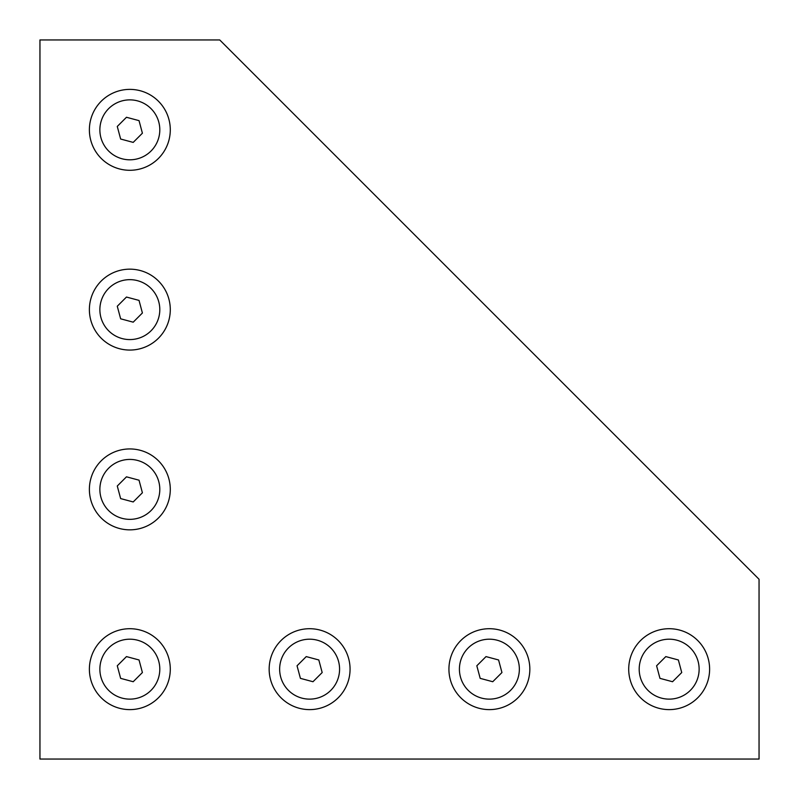 <?xml version="1.0" encoding="UTF-8"?>
<svg xmlns="http://www.w3.org/2000/svg" width="799" height="799" viewBox="0 0 799 799"><rect width="100%" height="100%" fill="white"/><g stroke="black" fill="none" stroke-linecap="round" stroke-linejoin="round"><path stroke-width="1.2" d="M133.203 322.177L142.402 312.988L139.036 300.414L126.472 297.048L117.273 306.237L120.639 318.811L133.203 322.177M158.781 317.373A29.963 29.963 0 0 1 122.077 338.556A29.963 29.963 0 0 1 100.894 301.852A29.963 29.963 0 0 1 137.598 280.669A29.963 29.963 0 0 1 158.781 317.373M140.314 270.541A40.449 40.449 0 0 1 168.909 320.089A40.449 40.449 0 0 1 119.361 348.684A40.449 40.449 0 0 1 90.766 299.136A40.449 40.449 0 0 1 140.314 270.541M312.978 681.727L322.177 672.538L318.811 659.964L306.247 656.598L297.048 665.787L300.414 678.361L312.978 681.727M338.556 676.923A29.963 29.963 0 0 1 301.852 698.106A29.963 29.963 0 0 1 280.669 661.402A29.963 29.963 0 0 1 317.373 640.219A29.963 29.963 0 0 1 338.556 676.923M320.089 630.091A40.449 40.449 0 0 1 348.684 679.639A40.449 40.449 0 0 1 299.136 708.234A40.449 40.449 0 0 1 270.541 658.686A40.449 40.449 0 0 1 320.089 630.091M133.203 681.727L142.402 672.538L139.036 659.964L126.472 656.598L117.273 665.787L120.639 678.361L133.203 681.727M158.781 676.923A29.963 29.963 0 0 1 122.077 698.106A29.963 29.963 0 0 1 100.894 661.402A29.963 29.963 0 0 1 137.598 640.219A29.963 29.963 0 0 1 158.781 676.923M140.314 630.091A40.449 40.449 0 0 1 168.909 679.639A40.449 40.449 0 0 1 119.361 708.234A40.449 40.449 0 0 1 90.766 658.686A40.449 40.449 0 0 1 140.314 630.091M672.528 681.727L681.727 672.538L678.361 659.964L665.797 656.598L656.598 665.787L659.964 678.361L672.528 681.727M698.106 676.923A29.963 29.963 0 0 1 661.402 698.106A29.963 29.963 0 0 1 640.219 661.402A29.963 29.963 0 0 1 676.923 640.219A29.963 29.963 0 0 1 698.106 676.923M679.639 630.091A40.449 40.449 0 0 1 708.234 679.639A40.449 40.449 0 0 1 658.686 708.234A40.449 40.449 0 0 1 630.091 658.686A40.449 40.449 0 0 1 679.639 630.091M133.203 142.402L142.402 133.213L139.036 120.639L126.472 117.273L117.273 126.462L120.639 139.036L133.203 142.402M158.781 137.598A29.963 29.963 0 0 1 122.077 158.781A29.963 29.963 0 0 1 100.894 122.077A29.963 29.963 0 0 1 137.598 100.894A29.963 29.963 0 0 1 158.781 137.598M140.314 90.766A40.449 40.449 0 0 1 168.909 140.314A40.449 40.449 0 0 1 119.361 168.909A40.449 40.449 0 0 1 90.766 119.361A40.449 40.449 0 0 1 140.314 90.766M133.203 501.952L142.402 492.763L139.036 480.189L126.472 476.823L117.273 486.012L120.639 498.586L133.203 501.952M158.781 497.148A29.963 29.963 0 0 1 122.077 518.331A29.963 29.963 0 0 1 100.894 481.627A29.963 29.963 0 0 1 137.598 460.444A29.963 29.963 0 0 1 158.781 497.148M140.314 450.316A40.449 40.449 0 0 1 168.909 499.864A40.449 40.449 0 0 1 119.361 528.459A40.449 40.449 0 0 1 90.766 478.911A40.449 40.449 0 0 1 140.314 450.316M39.95 759.05L759.05 759.05L759.05 579.275L219.725 39.95L39.95 39.95L39.95 759.05M492.753 681.727L501.952 672.538L498.586 659.964L486.022 656.598L476.823 665.787L480.189 678.361L492.753 681.727M518.331 676.923A29.963 29.963 0 0 1 481.627 698.106A29.963 29.963 0 0 1 460.444 661.402A29.963 29.963 0 0 1 497.148 640.219A29.963 29.963 0 0 1 518.331 676.923M499.864 630.091A40.449 40.449 0 0 1 528.459 679.639A40.449 40.449 0 0 1 478.911 708.234A40.449 40.449 0 0 1 450.316 658.686A40.449 40.449 0 0 1 499.864 630.091"/></g></svg>
